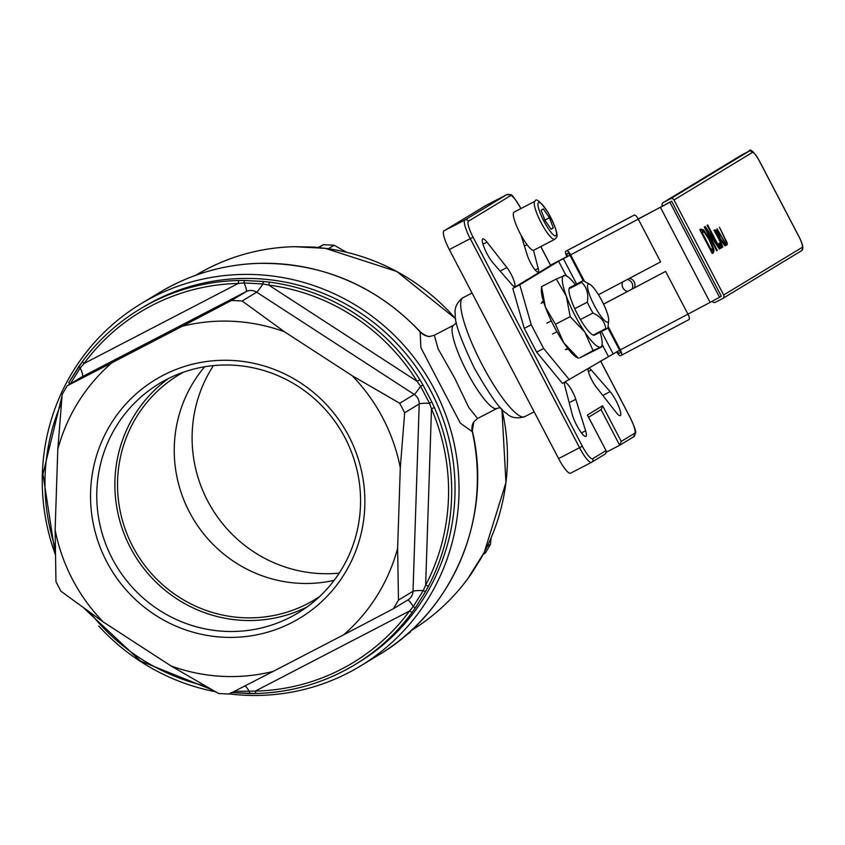 <?xml version="1.0" encoding="UTF-8"?>
<svg xmlns="http://www.w3.org/2000/svg" width="845" height="845" viewBox="0 0 845 845"><rect width="100%" height="100%" fill="white"/><g stroke="black" fill="none" stroke-linecap="round" stroke-linejoin="round"><path stroke-width="1.27" d="M406.181 634.986A209.095 204.522 -121.2 0 0 410.353 632.155L409.909 632.419A209.095 204.522 58.8 0 1 406.308 634.88M406.846 634.405A209.095 204.522 -121.2 0 0 408.388 633.349L407.945 633.613A209.095 204.522 58.8 0 1 407.036 634.236M410.353 632.155L410.047 631.564M501.835 408.991A207.754 203.212 58.8 0 1 484.227 552.387L467.898 578.561A207.754 203.212 58.8 0 1 411.05 630.645M195.681 275.312A207.754 203.212 58.8 0 1 294.398 246.698L325.283 248.345A207.754 203.212 58.8 0 1 455.751 318.935M55.231 554.225A211.778 207.152 58.8 0 1 140.872 303.83L159.198 292.719C188.731 274.974 220.767 265.214 255.317 263.45C320.234 261.718 375.423 284.702 420.873 332.381L420.166 331.948A13.404 12.918 -91.9 0 0 430.168 336.363L434.351 335.233L453.691 325.177A46.908 9.728 62.6 0 0 466.968 371.874A46.908 9.728 62.6 0 0 496.923 408.452L500.451 407.543M159.198 292.719A211.778 207.152 58.8 0 1 420.166 331.948L420.884 347.696L440.731 385.711L460.345 423.187L472.292 431.647A13.404 12.876 31.9 0 1 473.77 421.898A13.404 12.876 31.9 0 1 473.791 421.877L472.313 430.802C492.878 516.475 453.395 611.157 378.74 654.938A211.778 207.152 58.8 0 0 472.292 431.647L472.313 430.813M473.781 421.898L477.583 418.486L468.838 407.565L454.452 377.652L438.069 348.774L434.341 335.233M213.447 365.61A134.038 131.102 -121.2 0 0 211.873 508.426A134.038 131.102 -121.2 0 0 339.215 573.121M290.754 617.03A134.038 131.102 58.8 0 1 114.36 562.474A134.038 131.102 58.8 0 1 159.187 383.63A134.038 131.102 58.8 0 1 340.788 430.295A134.038 131.102 58.8 0 1 298.137 612.878A134.038 131.102 58.8 0 1 290.754 617.03M292.286 622.353A139.393 136.351 -121.2 0 0 300.228 382.658A139.393 136.351 -121.2 0 0 90.616 491.484A139.393 136.351 -121.2 0 0 292.286 622.353M306.967 607.016A134.038 131.102 58.8 0 1 134.651 555.228A134.038 131.102 58.8 0 1 168.472 378.507M284.416 331.736A178.781 174.873 -121.2 0 0 182.266 326.254L111.836 362.822A178.781 174.873 -121.2 0 0 57.798 449.382L55.126 529.921A178.781 174.873 -121.2 0 0 103.238 621.962L171.007 665.934A178.781 174.873 -121.2 0 0 273.157 671.405L343.588 634.838A178.781 174.873 -121.2 0 0 397.625 548.278L400.298 467.739A178.781 174.873 -121.2 0 0 352.175 375.708L284.416 331.736L242.114 301L256.658 292.18L414.251 394.446A10.721 10.489 58.8 0 1 419.226 403.952L413.015 591.257A10.721 1.236 -178.1 0 1 423.26 590.581L413.247 606.615A2.683 0.76 34.1 0 0 415.634 607.407L425.489 591.616L423.26 590.581L425.648 585.194L428.457 586.187A207.754 203.212 -121.2 0 0 434.383 407.522L431.489 408.832A205.071 200.592 58.8 0 1 425.648 585.194L431.489 408.832L429.471 403.266L431.774 401.861L423.007 385.077L420.556 386.218L429.471 403.266A10.721 1.236 1.9 0 0 419.226 403.952L404.67 412.772L400.298 467.739M601.894 300.767A21.41 4.447 62.6 0 0 589.863 284.342A21.41 4.447 62.6 0 0 594.141 305.129A21.41 4.447 62.6 0 0 608.675 320.582A21.41 4.447 62.6 0 0 601.894 300.767M608.675 320.582L607.967 327.258A26.808 5.566 -117.4 0 1 607.132 328.589A26.808 5.566 -117.4 0 1 605.78 328.578C604.83 321.67 600.563 316.495 592.979 313.03A26.808 5.566 -117.4 0 1 587.307 302.172C588.722 293.838 586.821 287.216 581.603 282.325A26.808 5.566 -117.4 0 1 582.427 281.005A26.808 5.566 -117.4 0 1 583.779 281.005L589.863 284.342M541.117 303.344L543.652 302.035M569.044 288.842L581.603 282.325M633.518 436.886A2.683 2.619 -121.2 0 0 634.595 433.305L621.255 441.396L619.839 445.188L606.562 452.086M621.255 441.396L602.622 405.758L601.207 409.55L588.585 417.208M602.622 405.758L587.37 415.011L587.866 415.962M587.37 415.011L606.309 451.103L605.538 453.849L591.722 462.226A2.683 2.619 -121.2 0 0 592.651 458.729A16.087 3.338 -117.4 0 1 582.342 446.213L473.063 237.17A16.087 3.338 -117.4 0 1 468.468 221.179L510.412 195.765A16.087 3.338 -117.4 0 1 520.721 208.282L520.879 208.588M485.991 205.419A18.77 3.898 62.6 0 0 485.949 205.441A18.77 3.898 62.6 0 0 485.896 205.472L443.952 230.896A18.77 3.898 62.6 0 0 449.308 249.539L558.598 458.582A18.77 3.898 62.6 0 0 570.576 473.211A18.77 3.898 62.6 0 0 570.618 473.189L591.479 462.363M588.712 368.114A12.062 2.503 -117.4 0 1 591.289 370.004L610.122 391.647A14.745 3.063 -117.4 0 1 618.413 405.716A14.745 3.063 -117.4 0 1 620.304 415.582A14.745 3.063 -117.4 0 1 616.058 412.328L596.158 386.936A12.062 2.503 -117.4 0 1 590.021 376.183A12.062 2.503 -117.4 0 1 588.289 368.378M525.96 280.424A53.615 11.122 -117.4 0 1 526.826 279.663A53.615 11.122 -117.4 0 1 527.629 279.41M564.861 386.028A12.062 2.503 -117.4 0 1 564.914 382.479A12.062 2.503 -117.4 0 1 570.174 387.665A12.062 2.503 -117.4 0 1 575.783 399.284L585.617 430.781A14.745 3.063 -117.4 0 1 585.923 436.411A14.745 3.063 -117.4 0 1 579.047 429.355A14.745 3.063 -117.4 0 1 572.276 414.578L564.861 386.028M533.491 250.3L538.202 268.467A12.062 2.503 -117.4 0 1 538.159 272.016A12.062 2.503 -117.4 0 1 532.899 266.83A12.062 2.503 -117.4 0 1 527.291 255.211L521.038 235.174M492.952 262.848A14.745 3.063 -117.4 0 1 484.66 248.779A14.745 3.063 -117.4 0 1 482.77 238.913A14.745 3.063 -117.4 0 1 487.005 242.166L506.915 267.559A12.062 2.503 -117.4 0 1 513.285 278.892A12.062 2.503 -117.4 0 1 514.563 286.307A12.062 2.503 -117.4 0 1 511.774 284.48L492.952 262.848M294.398 246.698L294.44 246.677C258.792 247.648 225.763 257.26 195.332 275.512M481.428 557.626A2.683 0.739 -151.3 0 1 481.407 557.7L484.28 552.303M481.354 557.753A2.683 0.739 -151.3 0 0 481.407 557.7L471.521 573.501M471.521 573.533L467.898 578.561M70.209 384.021L80.222 367.976L78.754 366.645L68.92 382.415A2.683 0.739 28.7 0 0 68.867 382.479A2.683 0.739 28.7 0 0 70.167 383.989M82.377 361.618L84.035 363.519A205.071 200.592 58.8 0 1 238.269 283.445L238.628 280.498A207.754 203.212 -121.2 0 0 139.573 309.312A207.754 203.212 -121.2 0 0 82.377 361.618L78.775 366.635M57.798 449.382L62.181 394.414L67.209 385.785L81.711 376.997A10.721 10.489 58.8 0 1 82.303 376.659A10.721 2.229 -117.4 0 0 80.222 367.976L84.035 363.519L238.269 283.445L244.025 282.938L262.953 283.952L263.344 281.48L244.723 280.477A2.683 0.729 91.1 0 0 244.025 282.938A10.721 2.229 62.6 0 1 246.117 291.62A10.721 10.489 58.8 0 1 256.658 292.18A10.721 0.993 -57 0 0 262.953 283.952L268.752 285.082A205.071 200.592 58.8 0 1 417.134 381.37L419.838 379.701A207.754 203.212 -121.2 0 0 269.513 282.145L268.752 285.082L417.134 381.37L420.556 386.218A10.721 0.993 123 0 1 414.251 394.446L399.706 403.266L404.67 412.772M244.723 280.477L238.628 280.498M269.513 282.145L263.344 281.48M423.007 385.077L419.838 379.701M434.383 407.522L431.774 401.861M425.489 591.616L428.457 586.187M412.128 612.361L409.519 611.03A205.071 200.592 58.8 0 1 255.285 691.104L255.877 693.481A207.754 203.212 -121.2 0 0 343.492 671.088A207.754 203.212 -121.2 0 0 354.932 664.656A207.754 203.212 -121.2 0 0 412.128 612.361L415.634 607.407M407.565 600.14A10.721 2.229 62.6 0 1 413.247 606.615L409.519 611.03L255.285 691.104L234.34 691.368M231.055 692.562L249.666 693.576L249.444 691.664A10.721 2.229 -117.4 0 0 245.124 685.834M249.687 693.555L255.877 693.481M68.846 382.553L82.345 361.639C98.031 340.429 117.106 322.991 139.573 309.312L142.911 307.295A207.754 203.212 58.8 0 1 424.38 379.637A207.754 203.212 58.8 0 1 358.269 662.638L354.932 664.656C324.512 682.918 291.472 692.53 255.824 693.491L230.97 692.573M140.872 303.83A211.778 207.152 58.8 0 1 427.792 377.567A211.778 207.152 58.8 0 1 360.403 666.04A211.778 207.152 58.8 0 1 348.742 672.599A211.778 207.152 58.8 0 1 229.354 693.914M215.327 691.696A211.778 207.152 58.8 0 1 98.791 626.103M483.255 554.267L485.442 552.947L490.48 544.317L491.061 538.001M346.566 252.254L334.124 245.23L323.572 244.67L318.111 247.469M182.266 326.254L231.562 300.44L242.114 301M397.625 548.278L398.47 600.077L393.516 608.654L343.588 634.838M273.157 671.405L229.079 694.062L218.538 693.491L171.007 665.934M103.238 621.962L60.935 591.225L55.971 581.73L55.126 529.921M67.209 385.785L111.836 362.822M352.175 375.708L399.706 403.266M565.294 349.598L567.724 348.341M593.222 335.095L605.78 328.578M552.493 334.05L556.961 331.736M580.42 319.547L592.979 313.03M546.821 323.191L551.299 320.868M574.748 308.689L587.307 302.172M204.68 366.772A131.355 128.482 -121.2 0 0 193.621 519.495A131.355 128.482 -121.2 0 0 334.134 580.346M183.439 372.201A131.355 128.482 -121.2 0 0 178.696 374.937A131.355 128.482 -121.2 0 0 136.901 553.866A131.355 128.482 -121.2 0 0 314.858 599.612A131.355 128.482 -121.2 0 0 319.484 596.665M721.957 247.596L721.197 248.06L718.82 243.518L719.591 243.054L721.957 247.596L721.165 248.007M701.899 232.079L711.458 250.363L712.43 247.691L709.135 239.705L704.381 232.438L702.375 231.783L701.234 232.417M711.458 250.363L710.803 250.701M699.755 229.671L702.448 230.527L703.631 231.857M714.036 249.888L713.349 252.813L712.25 253.479L699.829 229.724L700.917 229.069L703.61 229.914L709.811 239.346L714.036 249.888L712.874 250.49L712.187 253.415M712.536 249.095L712.874 250.49M720.109 248.715L719.401 249.148L706.578 229.946L717.289 250.426L716.697 250.785L704.276 227.03L705.174 226.481L716.93 244.131L707.096 225.319L707.687 224.96L720.109 248.715L719.37 249.106M716.38 244.416L716.887 245.388M716.93 244.131L716.275 244.469M705.385 229.143L706.082 230.199M717.289 250.426L716.676 250.743M706.578 229.946L705.966 230.262M715.662 232.037L718.937 238.29L719.475 236.822L718.292 234.097L716.93 232.016L715.208 232.269M716.93 232.016L715.187 232.238M715.081 229.872L716.391 230.231L718.672 233.642L720.521 238.934L725.496 245.451L724.894 245.768L720.405 239.822L719.898 240.128L722.919 247.015L714.226 230.389L715.145 229.829M720.521 238.934L719.359 239.536L719.813 240.128M719.148 238.153L719.359 239.536M713.919 230.474L716.032 231.805M720.405 239.822L719.422 240.339M725.496 245.451L724.915 245.8M727.196 242.864L727.112 244.934L725.422 243.941L717.025 228.689L724.788 242.061L726.119 243.054L726.035 241.311L719.444 227.22L727.196 242.864L726.035 243.466L725.95 245.536M726.109 243.064L724.936 243.666M723.658 294.989L673.983 199.98L752.388 152.449A10.721 2.229 -117.4 0 1 759.264 160.803L799.011 236.811A10.721 2.229 -117.4 0 1 802.063 247.469L723.658 294.989A2.683 2.619 58.8 0 1 722.57 298.581L715.588 302.204A2.683 2.619 58.8 0 1 712.177 301.295M662.417 206.159L662.343 206.022A2.683 2.619 58.8 0 1 663.431 202.43L741.836 154.91A13.404 2.778 -117.4 0 1 741.878 154.888A13.404 2.778 -117.4 0 1 741.91 154.878M752.388 152.449A2.683 2.619 -121.2 0 0 748.828 151.287L670.412 198.807A2.683 2.619 58.8 0 1 673.983 199.98M670.412 198.807L663.431 202.43M671.627 201.205L662.913 205.874L671.627 201.205L721.303 296.215L719.57 297.271L710.106 302.394L660.431 207.374L669.895 202.251L719.57 297.271M632.081 289.053A6.697 6.369 64.8 0 0 627.423 279.431M629.504 278.332A6.697 6.369 -115.2 0 1 634.415 287.818M627.655 291.398A6.697 6.369 -115.2 0 1 622.659 281.945M638.25 219.098L662.913 205.874M569.435 379.806L543.652 348.51L536.67 352.133L562.453 383.429L619.575 350.231L607.819 327.744M603.562 304.115L665.596 271.393L687.946 314.15L710.106 302.394M543.652 348.51L531.241 324.755L519.759 284.786L558.619 261.232L569.9 255.211L583.325 280.889M550.528 265.172L569.847 255.105L551.637 264.855L512.778 288.409L524.259 328.378L531.241 324.755M658.181 208.44L638.197 218.992M536.67 352.133L524.259 328.378M519.759 284.786L512.778 288.409M550.518 265.14L567.65 256.267A2.683 0.834 62.1 0 1 567.143 253.553L567.914 253.194A2.683 0.834 62.1 0 1 569.9 255.211M633.496 215.464A5.366 1.658 62.1 0 1 633.518 215.454A5.366 1.658 62.1 0 1 633.539 215.443L634.289 215.084A5.366 1.658 62.1 0 1 638.271 219.13L660.621 261.887L598.461 294.736M584.518 281.374L570.65 254.852A5.366 1.658 -117.9 0 0 566.668 250.817L565.918 251.166A5.366 1.658 -117.9 0 0 565.896 251.176A5.366 1.658 -117.9 0 0 566.9 256.626M616.639 351.774A5.366 1.658 -117.9 0 0 620.557 355.682L621.307 355.333A5.366 1.658 -117.9 0 0 621.328 355.322A5.366 1.658 -117.9 0 0 620.325 349.872L608.073 326.423M620.325 349.872L687.946 314.15A5.366 1.658 62.1 0 1 688.95 319.6A5.366 1.658 62.1 0 1 688.928 319.611L621.35 355.312L688.95 319.6M617.378 351.393A2.683 0.834 -117.9 0 0 619.311 353.316L620.072 352.957A2.683 0.834 -117.9 0 0 620.082 352.957A2.683 0.834 -117.9 0 0 619.575 350.231M603.583 304.158L665.596 271.393M569.9 287.501A26.808 5.566 62.6 0 0 568.928 290.12A26.808 5.566 62.6 0 0 583.895 325.082A26.808 5.566 62.6 0 0 591.901 334.377A26.808 5.566 62.6 0 0 594.605 335.085M575.392 284.649A40.211 8.344 62.6 0 0 567.713 276.706A40.211 8.344 62.6 0 0 563.826 275.565A40.211 8.344 62.6 0 0 566.34 296.225A40.211 8.344 62.6 0 0 584.729 331.969A40.211 8.344 62.6 0 0 600.626 347.063A40.211 8.344 62.6 0 0 602.179 343.091A40.211 8.344 62.6 0 0 600.098 332.233M575.794 356.791A40.211 8.344 -117.4 0 1 563.784 342.848A40.211 8.344 -117.4 0 1 545.384 307.094A40.211 8.344 -117.4 0 1 541.328 290.405L541.539 286.677L545.384 307.094L555.471 324.279L563.784 342.848L578.329 358.174L575.794 356.791M602.179 343.091L601.967 346.82L593.042 350.538L584.729 331.969L570.185 316.643L566.34 296.225L556.253 279.04L565.178 275.322M593.042 350.538L579.67 357.931L601.967 346.82M570.185 316.643L555.471 324.279M556.253 279.04L541.539 286.677M554.764 239.325L533.818 250.194A21.442 4.447 -117.4 0 1 520.055 233.347A21.442 4.447 -117.4 0 1 514.003 212.158A21.442 4.447 -117.4 0 1 514.056 212.127L535.001 201.258A21.442 4.447 62.6 0 0 534.948 201.279A21.442 4.447 62.6 0 0 541.075 222.594A21.442 4.447 62.6 0 0 554.764 239.325C555.091 237.265 562.781 240.498 548.056 212.486C540.399 201.511 536.047 197.772 535.001 201.258M553.285 227.918L551.077 229.248L545.014 220.418L541.149 210.247L543.346 208.905L549.419 217.746L553.285 227.918L550.982 229.111M544.888 220.091L549.419 217.746M601.07 409.645L619.691 445.273M540.758 246.592L550.623 265.478M506.989 194.53A18.77 3.898 62.6 0 0 506.894 194.572A18.77 3.898 62.6 0 0 506.842 194.593A2.683 2.619 58.8 0 1 510.412 195.765M485.896 205.472L506.842 194.593L464.898 220.017A2.683 2.619 58.8 0 1 468.468 221.179M443.952 230.896L464.898 220.017A18.77 3.898 62.6 0 0 470.253 238.67L473.063 237.17M449.308 249.539L470.253 238.67L579.543 447.702L582.342 446.213M558.598 458.582L579.543 447.702A18.77 3.898 62.6 0 0 591.521 462.342L570.576 473.211M606.002 450.638L592.651 458.729M600.541 360.952L630.011 417.324A16.087 3.338 -117.4 0 1 634.595 433.305M205.05 685.886A205.071 200.592 58.8 0 1 90.14 612.699M55.21 547.581A205.071 200.592 58.8 0 1 61.379 403.097M67.758 385.478L82.303 376.659L246.117 291.62L231.562 300.44M534.135 411.79L524.777 416.648A67.019 13.9 -117.4 0 1 481.766 363.984A67.019 13.9 -117.4 0 1 462.849 297.789A67.019 13.9 -117.4 0 1 463.018 297.693L472.038 293.004M490.48 544.317L487.343 546.208M323.572 244.67L318.829 247.553M328.325 248.747L334.124 245.23M398.47 600.077L413.015 591.257A10.721 10.489 58.8 0 1 408.019 599.865L393.516 608.654M602.823 395.428L610.122 391.647M588.405 371.515L591.289 370.004M581.497 432.915L585.617 430.781M569.192 402.695L575.783 399.284M535.223 270.009L538.202 268.467M500.124 271.087L506.915 267.559M482.991 244.247L487.005 242.166M709.811 239.346L709.124 239.695M703.61 229.914L702.448 230.527M713.349 252.813L712.208 253.405M716.391 230.231L715.219 230.833M726.087 243.064L725.126 243.561M741.551 155.089A2.683 2.619 58.8 0 1 741.836 154.91L748.828 151.287A13.404 2.778 62.6 0 1 748.86 151.266A13.404 2.778 62.6 0 1 748.913 151.244M802.063 247.469A2.683 2.619 58.8 0 1 801.134 250.976C803.944 249.655 803.246 244.923 799.053 236.78L759.317 160.761C753.645 151.329 750.159 148.16 748.86 151.266L663.283 202.515M561.101 259.732L563.351 258.665L576.607 284.026M601.45 331.536L613.026 353.685M608.294 356.252L602.168 344.538M566.139 275.607L558.619 261.232M638.271 219.13L570.65 254.852M566.668 250.817L634.289 215.084M620.188 352.851L619.311 353.316M633.539 215.443L565.918 251.166M543.874 221.105A18.77 3.898 -117.4 0 1 541.349 203.666A18.77 3.898 -117.4 0 1 556.411 232.47A18.77 3.898 -117.4 0 1 543.874 221.105M420.863 332.381C425.817 335.866 428.922 337.197 430.168 336.363M477.573 418.497L496.923 408.452M541.92 302.035L543.409 301.264M569.847 287.532L582.427 281.005M619.839 445.188L633.665 436.812C634.88 431.71 639.021 436.559 630.053 417.282L600.594 360.921M606.309 451.103L587.676 415.465M550.676 265.446L540.811 246.571M520.932 208.557L520.774 208.25C509.197 189.153 511.721 196.167 506.894 194.572L485.949 205.441M455.73 318.829L396.78 271.477L325.336 248.335L314.097 247.089L294.44 246.677M501.909 409.064L505.954 482.569L484.269 552.355M467.919 578.529C452.244 599.739 433.168 617.188 410.702 630.856M211.736 689.678L140.576 661.096L84.183 608.411M55.295 554.426L42.958 474.14L62.044 395.819M360.403 666.04L378.74 654.938M524.777 416.648C516.696 418.898 510.612 417.768 506.535 413.268C500.789 410.638 490.079 395.629 474.404 368.24C460.683 339.553 454.304 321.628 455.286 314.477C454.209 308.52 456.532 303.07 462.257 298.116L463.018 297.693M456.469 322.822L453.691 325.177M566.625 349.619L568.115 348.848M594.553 335.116L607.132 328.589M716.137 231.741L714.976 232.354M722.718 298.496L801.134 250.976M565.896 251.176L633.518 215.454M567.713 276.706L565.358 275.069M527.037 244.659L524.418 246.011"/></g></svg>
